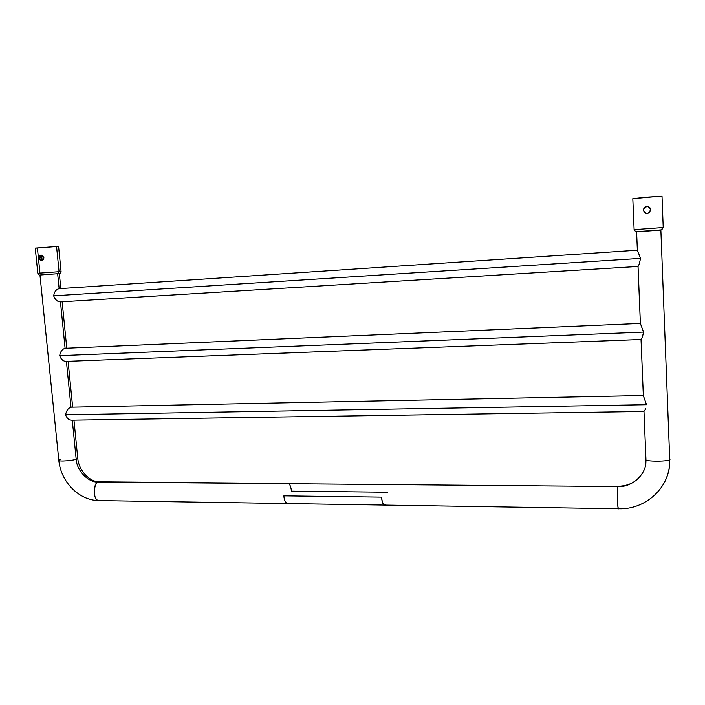 <?xml version="1.0" encoding="UTF-8"?>
<svg xmlns="http://www.w3.org/2000/svg" width="705" height="705" viewBox="0 0 705 705"><rect width="100%" height="100%" fill="white"/><g stroke="black" fill="none" stroke-linecap="round" stroke-linejoin="round"><path stroke-width="1.06" d="M76.175 459.114L77.744 458.1L76.175 459.114C76.484 470.411 88.522 482.907 98.383 482.061C88.522 482.907 76.484 470.411 76.175 459.114C75.312 460.25 57.872 462.066 58.797 460.162C57.872 462.066 75.312 460.25 76.175 459.114L72.289 420.189L76.175 459.114M387.715 492.249L291.465 491.156C290.839 486.133 289.623 483.56 287.825 483.436L98.383 482.061C93.642 480.625 92.646 502.304 98.876 500.594L100.172 500.321M60.445 459.122L58.797 460.162C60.621 481.445 78.748 500.532 98.876 500.594C92.796 500.312 92.76 483.128 98.383 482.061L617.941 486.565C630.993 487.613 645.859 475.267 645.921 461.986C645.859 475.267 630.993 487.613 617.941 486.565L618.197 486.265C628.886 486.018 636.959 481.674 642.414 473.231M37.409 248.098L39.956 273.099L37.814 273.267L35.25 248.107L56.55 246.512L58.577 246.503L61.071 271.548C61.123 273.205 59.987 273.928 57.651 273.725L39.956 275.02L57.651 273.725L59.141 288.68C56.171 289.358 54.338 291.747 53.668 295.853L640.545 258.382L637.364 250.231L640.545 258.382C639.55 263.282 638.704 265.97 638.025 266.464C638.704 265.988 639.541 263.291 640.545 258.382L53.668 295.853C54.338 291.747 56.171 289.358 59.141 288.68L57.651 273.725L59.335 273.593L57.651 273.725L59.061 271.707L61.071 271.548L59.061 271.707L57.651 273.725L40.3 274.985M67.231 418.012L68.949 419.36M71.487 407.129L70.985 407.208C68.085 408.265 66.296 410.786 65.627 414.796L646.52 404.714L65.627 414.796C66.296 410.786 68.085 408.265 70.985 407.208L66.411 361.383L70.985 407.208L643.339 395.531M61.309 358.977L63.062 360.422M66.402 361.348L66.006 361.392C63.062 361.207 60.956 359.303 59.678 355.681C60.357 351.628 62.163 349.169 65.098 348.305L60.463 301.881L65.098 348.305C62.163 349.169 60.357 351.628 59.678 355.681L643.559 332.09L640.378 323.489L638.034 266.464L60.322 301.89C57.299 301.705 55.078 299.695 53.668 295.853M55.307 299.22L57.096 300.753M59.81 301.872L60.374 301.89M59.264 288.671L637.364 250.222L636.606 231.83L637.382 250.222M58.022 273.69L41.269 274.932M41.084 274.941L42.573 274.818M56.188 273.831L57.537 273.734M37.814 273.267L59.061 271.707L37.814 273.267C38.475 274.765 39.304 275.347 40.291 275.003L57.651 273.725M56.55 246.512L59.061 271.707L56.55 246.512L35.981 248.142M39.048 258.012C40.784 261.581 42.388 261.458 43.86 257.633C41.639 254.091 40.035 254.214 39.048 258.012L41.489 260.709C43.023 260.436 43.807 259.414 43.86 257.633L41.005 254.963L39.048 258.012L41.542 257.88L39.048 258.012M41.71 256.091L42.062 259.616L41.71 256.091M41.701 258.717L42.062 259.616M41.701 256.091L41.524 257.043M42.591 260.268L41.542 257.88L42.097 255.342M41.454 258.982L42.635 260.295L41.163 257.907L42.23 255.245M645.965 459.034L645.947 459.087C641.4 461.89 673.152 461.757 669.715 459.034L660.867 230.077L669.715 459.034C673.152 461.757 641.4 461.89 645.947 459.087L643.991 411.482L71.602 420.198C68.764 420.004 66.772 418.197 65.627 414.796M641.048 339.457L643.357 395.62L646.52 404.714L643.339 395.664L641.03 339.475C641.709 339.334 642.555 336.867 643.559 332.09C642.669 336.629 641.823 339.096 641.012 339.493L66.006 361.392M636.633 231.822L660.047 230.138M638.051 266.455L640.396 323.463L643.559 332.09L59.678 355.681M644.652 410.645L645.648 408.847M638.659 231.698L658.805 230.235M655.976 230.394L660.858 230.068L663.22 227.53L660.867 230.068L655.976 230.394M634.121 229.663L663.22 227.53L634.103 229.663L635.707 231.725L661.757 229.839L663.22 227.53L662.021 196.254L663.22 227.53L662.021 196.254L646.749 197.144L632.817 198.669L634.121 229.663L632.817 198.669L659.527 196.263M643.251 210.249C645.859 214.628 648.309 214.435 650.618 209.667C647.948 205.27 645.489 205.463 643.251 210.249L644.819 212.981C648.018 214.082 649.957 212.981 650.618 209.667L649.931 207.746C646.564 205.49 644.344 206.327 643.251 210.249L643.568 210.293C643.841 207.719 645.295 206.45 647.948 206.477C644.793 206.979 643.33 208.257 643.568 210.293L643.251 210.249M661.316 196.219L662.021 196.254M643.568 210.293L645.154 213.016L646.529 213.527L643.912 211.632M98.876 500.594L384.577 505.097C383.132 504.965 382.136 502.312 381.581 497.14L283.859 495.862C284.494 500.867 285.701 503.432 287.49 503.564C285.358 502.683 284.15 500.118 283.859 495.862L381.581 497.14C381.846 501.537 382.85 504.19 384.577 505.097L618.629 508.781C617.316 510.931 616.849 484.864 617.941 486.565L383.987 484.538L617.941 486.565C616.734 487.878 617.28 508.543 618.629 508.781L618.637 508.781C646.168 509.865 671.001 486.617 669.732 459.51C670.014 466.701 668.455 473.936 665.071 481.215C668.455 473.936 670.014 466.701 669.732 459.51L660.867 230.077M384.577 505.097L385.371 504.78M287.49 503.564L288.46 503.264M73.954 420.162L77.744 458.1C78.704 470.949 90.169 482.255 99.581 481.823L287.825 483.436M39.956 275.02L58.797 460.162M60.824 288.565L59.335 273.593M62.146 301.784L66.772 348.208M68.085 361.312L72.65 407.102M645.956 459.334L645.921 461.986M65.415 348.27L640.369 323.428"/></g></svg>
